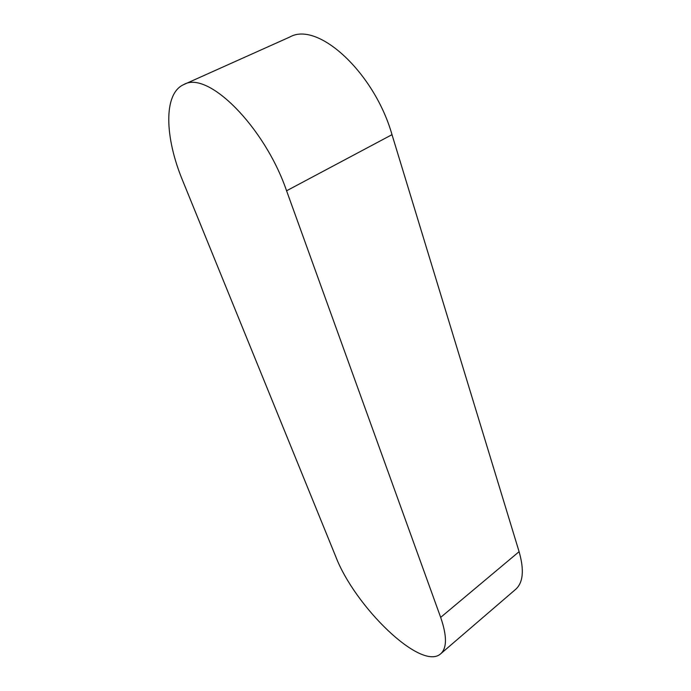 <?xml version="1.0" encoding="UTF-8"?>
<svg xmlns="http://www.w3.org/2000/svg" width="691" height="691" viewBox="0 0 691 691"><rect width="100%" height="100%" fill="white"/><g stroke="black" fill="none" stroke-linecap="round" stroke-linejoin="round"><path stroke-width="1.04" d="M182.674 180.645C164.804 137.69 163.093 93.596 183.789 84.561C207.663 70.076 264.627 126.712 286.575 190.785L440.668 617.383C447.034 635.893 447.042 648.028 440.703 653.79C421.234 671.514 354.569 606.361 335.584 556.186L182.674 180.645M183.789 84.561L289.9 36.977C317.92 20.937 374.462 72.736 392.004 134.667L519.096 551.668C524.331 570.006 523.191 582.556 515.685 589.319L440.703 653.79M392.004 134.667L286.575 190.785M519.096 551.668L440.668 617.383"/></g></svg>
